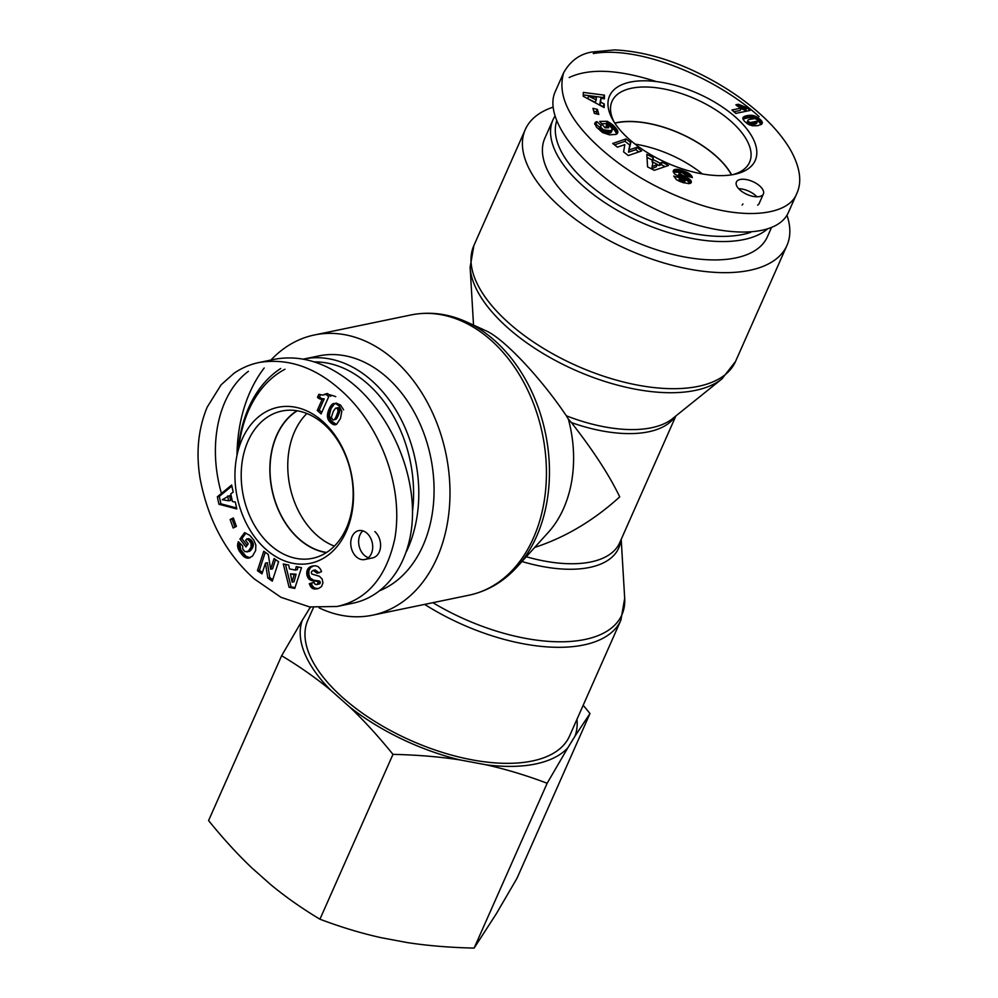 <?xml version="1.0" encoding="UTF-8"?>
<svg xmlns="http://www.w3.org/2000/svg" width="998" height="998" viewBox="0 0 998 998"><rect width="100%" height="100%" fill="white"/><g stroke="black" fill="none" stroke-linecap="round" stroke-linejoin="round"><path stroke-width="1.5" d="M297.267 410.789A74.862 54.753 -101.7 0 0 272.142 489.868A74.862 54.753 -101.7 0 0 326.633 552.455M306.885 413.509A74.862 54.753 -101.7 0 0 289.869 486.188A74.862 54.753 -101.7 0 0 334.38 546.131M280.7 368.512A121.706 89.009 -101.7 0 0 248.664 407.77A121.706 89.009 -101.7 0 0 238.135 450.56M406.523 551.42A121.706 89.009 -101.7 0 0 399.774 416.852A121.706 89.009 -101.7 0 0 303.517 359.08A121.706 89.009 -101.7 0 0 303.355 359.118M238.722 448.501A118.013 86.315 78.3 0 1 248.614 410.428A118.013 86.315 78.3 0 1 284.966 369.248M314.32 361.887A118.013 86.315 78.3 0 1 412.523 511.288M380.226 590.504A121.706 89.009 -101.7 0 0 428.678 448.638A121.706 89.009 -101.7 0 0 318.786 355.912L303.517 359.08M335.752 396.668A86.302 63.111 -101.7 0 0 328.679 394.547M326.346 552.63A75.087 54.915 78.3 0 1 299.013 539.082A75.087 54.915 78.3 0 1 269.872 471.019A75.087 54.915 78.3 0 1 296.942 410.727M320.395 394.821L319.447 396.967A8.67 6.35 -101.7 0 0 324.213 398.826L319.223 410.078L321.793 412.361M322.242 399.237A8.67 6.35 78.3 0 1 317.476 397.379L318.836 394.285L322.691 395.108L325.56 393.936L328.716 396.73L321.106 413.908L317.252 410.49L322.242 399.237L324.213 398.826M317.476 397.379L319.447 396.967M317.252 410.49L319.223 410.078M330.687 396.318L327.531 393.524L323.477 394.983M325.56 393.936L327.531 393.524M324.924 394.372L326.895 393.961M324.213 394.734L326.184 394.335M333.369 420.008L336.688 418.586L339.807 411.313L339.033 408.057L335.627 408.145L333.394 411.176L331.336 417.264L332.895 420.021L335.989 419.31M334.018 419.709L336.638 418.636M334.667 419.048L336.688 418.586M334.717 418.985L337.05 418.025M335.079 418.436L337.461 417.276M335.503 417.688L337.935 416.353M335.964 416.752L338.372 415.38M336.401 415.792L336.912 414.582L338.883 414.17M336.912 414.582L337.324 413.496L339.295 413.085M337.324 413.496L337.636 412.548L339.607 412.137M337.636 412.548L339.807 411.313M337.835 411.725L339.906 410.627M337.935 411.026L339.919 410.452M337.948 410.864L337.835 409.766L339.807 409.367M337.835 409.766L337.449 408.906L339.42 408.494M337.449 408.906L339.033 408.057M337.062 408.469L336.338 408.07L338.31 407.658M336.338 408.07L335.627 408.145M336.65 424.212L334.006 424.736L330.812 422.903L328.255 419.734L327.394 416.603L329.552 407.957L331.66 404.764L334.105 403.454L336.301 403.891L339.357 406.211L341.827 411.376L340.493 418.461L336.65 424.212M343.611 409.879L340.543 405.051L336.077 403.042M333.282 403.629L334.118 403.454M334.729 403.466L330.999 408.656L329.328 415.717L331.236 420.894L336.363 424.387M332.733 403.891L334.704 403.479M332.197 404.265L334.155 403.853M331.66 404.764L333.631 404.352M331.124 405.375L333.095 404.963M330.6 406.124L332.571 405.712M330.076 406.984L332.047 406.573M329.552 407.957L331.523 407.558M329.028 409.068L330.999 408.656M328.991 409.168L330.962 408.768M328.591 410.116L330.563 409.716M328.255 411.051L330.226 410.64M327.968 411.974L329.939 411.563M327.731 412.885L329.702 412.473M327.693 413.06L329.664 412.648M327.469 414.17L329.44 413.771M327.369 415.205L329.34 414.794M327.369 416.129L329.328 415.717M327.394 416.603L329.365 416.191M327.556 417.675L329.527 417.264M327.843 418.711L329.814 418.299M328.23 419.671L330.201 419.26M328.255 419.734L330.226 419.322M328.716 420.532L330.687 420.121M329.265 421.306L331.236 420.894M329.939 422.079L331.91 421.667M330.737 422.828L332.708 422.428M330.812 422.903L332.783 422.491M331.66 423.589L333.631 423.177M332.471 424.125L334.442 423.713M333.27 424.512L335.241 424.1M334.006 424.736L335.977 424.337M334.717 424.836L336.039 424.562M265.867 549.287A79.653 58.258 -101.7 0 0 353.504 493.237A79.653 58.258 -101.7 0 0 263.322 413.347A79.653 58.258 -101.7 0 0 265.867 549.287M366.977 533.231A14.745 10.791 78.3 0 1 372.641 548.513A14.745 10.791 78.3 0 1 364.719 559.529A14.745 10.791 78.3 0 1 351.159 547.278A14.745 10.791 78.3 0 1 358.731 530.637A14.745 10.791 78.3 0 1 366.977 533.231M233.357 517.925L236.389 526.408L233.17 528.004L230.139 519.521L233.357 517.925M308.607 578.74L306.685 573.101L308.607 567.949L311.351 566.328L315.143 565.754L317.925 566.49L319.784 568.311A8.695 6.35 78.3 0 1 321.518 571.654L317.177 573.251L313.247 570.382L311.75 571.442A1.846 1.347 -101.7 0 0 311.9 574.037L319.422 576.27L322.192 579.09L322.94 582.882L321.556 586.575L318.499 588.483L314.744 589.032L311.638 587.797L309.293 583.718L313.896 582.296L315.143 584.292L316.94 584.603L318.312 582.483L317.202 581.36L311.638 580.549L308.607 578.74L310.578 578.329L313.609 580.15L319.722 581.21L320.109 583.393L316.94 584.603M301.521 567.687L294.759 588.433L289.108 587.286L283.282 563.97L288.696 565.068L289.47 568.885L295.346 570.083L296.231 566.602L301.521 567.687M217.352 496.817L231.661 485.016L233.183 492.126L230.763 493.81L232.409 501.545L235.303 502.019L236.788 508.968L218.936 504.24L217.352 496.817L219.323 496.418L220.907 503.828L236.576 507.982M255.638 550.597L252.444 556.198L248.14 558.206L243.861 556.572L239.196 550.834L237.599 545.993L238.31 541.689L242.664 545.831L242.788 549.075L244.959 551.707L248.29 551.245L251.084 547.104L251.072 543.349L248.589 540.005L246.668 538.982L245.633 540.392L248.252 543.81L245.982 546.929L239.919 539.02L244.585 532.658L249.687 535.265L253.866 540.217L255.85 545.12L255.638 550.597M270.62 569.209L274.088 558.543L278.604 561.724L272.279 581.148L267.801 577.992L265.456 563.121L261.963 573.875L257.434 570.681L263.771 551.258L268.287 554.451L270.62 569.209L272.579 568.798L275.585 559.591M265.256 552.318L259.405 570.27L262.437 572.415M257.434 570.681L259.405 570.27M265.456 563.121L267.427 562.71L269.772 577.58L272.753 579.688M267.801 577.992L269.772 577.58M245.92 533.119L241.89 538.608L247.092 545.395M239.919 539.02L241.89 538.608M246.668 538.982L248.639 538.583L251.334 540.267L253.38 544.858L250.897 550.222L247.042 551.969M247.142 539.182L249.113 538.783M247.928 539.581L249.899 539.169M248.589 540.005L250.56 539.594M248.677 540.08L250.648 539.669M249.363 540.679L251.334 540.267M250.011 541.415L251.983 541.016M250.099 541.527L252.07 541.116M250.66 542.425L252.631 542.014M251.072 543.349L253.043 542.937M251.321 544.297L253.292 543.885M251.409 545.27L253.38 544.858M251.396 545.482L253.367 545.07M251.309 546.293L253.28 545.881M251.084 547.104L253.055 546.704M250.735 547.964L252.706 547.553M250.249 548.85L252.22 548.438M249.65 549.748L251.621 549.337M249.587 549.836L251.558 549.424M248.926 550.634L250.897 550.222M248.29 551.245L250.261 550.834M247.666 551.707L249.637 551.295M238.023 542.513L238.971 542.326M239.757 543.062L240.705 549.624L245.832 556.173L250.074 557.807L248.14 558.206M237.786 543.498L239.757 543.087M237.624 544.471L239.595 544.06M237.574 545.419L239.545 545.008M237.599 545.993L239.57 545.582M237.711 547.029L239.682 546.617M237.948 548.039L239.919 547.64M238.297 549.062L240.269 548.651M238.385 549.299L240.356 548.888M238.734 550.035L240.705 549.624M239.196 550.834L241.167 550.422M239.732 551.694L241.703 551.283M240.368 552.63L242.339 552.231M241.117 553.616L243.088 553.216M241.815 554.489L243.786 554.077M242.514 555.287L244.485 554.876M243.188 555.986L245.159 555.574M243.861 556.572L245.832 556.173M244.498 557.059L246.469 556.647M245.121 557.433L247.092 557.021M245.82 557.757L247.791 557.346M246.593 558.019L248.564 557.608M247.379 558.169L249.35 557.757M228.629 500.821L230.6 500.422L229.565 495.582L222.317 499.686L228.629 500.821L227.594 495.994M231.873 486.051L219.323 496.418M218.936 504.24L220.907 503.828M292.115 582.158L294.073 581.759L296.082 574.199L290.443 573.862L292.115 582.158L294.111 574.611L296.082 574.199M294.111 574.611L290.443 573.862M298.003 566.964L297.317 569.671L295.346 570.083M285.465 564.419L291.079 586.874L294.996 587.672M289.108 587.286L291.079 586.874M308.245 578.291L310.578 578.329M309.243 579.339L311.214 578.927M309.991 579.863L311.95 579.451M310.815 580.275L312.786 579.863M311.052 580.362L313.023 579.95M311.638 580.549L313.609 580.15M312.312 580.711L314.283 580.312M313.085 580.861L315.056 580.449M313.933 580.986L315.904 580.574M314.869 581.086L316.84 580.674M316.316 581.198L318.287 580.786M317.202 581.36L319.173 580.948M317.751 581.622L319.722 581.21M317.813 581.672L319.784 581.26M318.312 582.483L320.283 582.071M318.362 582.882L320.321 582.47M318.137 583.805L320.109 583.393M317.713 584.267L319.684 583.855M313.971 582.47L311.264 583.306L312.461 586.026L314.595 588.072L318.15 588.583M309.293 583.718L311.264 583.306M309.58 584.541L311.551 584.142M310.004 585.552L311.975 585.14M310.503 586.437L312.461 586.026M311.039 587.173L313.01 586.762M311.638 587.797L313.609 587.398M312.287 588.284L314.258 587.872M312.623 588.483L314.595 588.072M313.285 588.745L315.243 588.333M313.983 588.945L315.954 588.533M314.744 589.032L316.715 588.62M315.543 589.045L317.514 588.633M316.416 588.97L317.751 588.695M313.247 570.382L315.218 569.983L319.135 572.84M313.659 565.829L310.578 567.538L308.881 570.681L308.881 574.761L310.216 577.879M311.351 566.328L313.322 565.928M310.59 566.627L312.561 566.215M309.891 566.964L311.863 566.565M309.28 567.375L311.251 566.964M308.731 567.837L310.702 567.425M308.607 567.949L310.578 567.538M308.045 568.611L310.016 568.199M307.559 569.347L309.53 568.947M307.197 570.17L309.168 569.758M306.922 571.068L308.893 570.656L306.91 571.081M306.735 572.079L308.706 571.667M306.685 573.101L308.656 572.69M306.735 574.124L308.706 573.713M306.91 575.172L308.881 574.761M306.985 575.509L308.956 575.097M307.297 576.507L309.268 576.108M307.721 577.443L309.692 577.031M233.532 518.411L232.11 519.11L234.967 527.119M230.139 519.521L232.11 519.11M362.885 530.861A14.745 10.791 -101.7 0 0 359.043 545.644A14.745 10.791 -101.7 0 0 368.449 557.67M364.719 559.529L372.603 557.894A14.745 10.791 -101.7 0 0 380.525 546.879A14.745 10.791 -101.7 0 0 374.861 531.597M270.408 545.108A75.224 55.015 78.3 0 1 241.553 467.064A75.224 55.015 78.3 0 1 282.097 410.989A75.224 55.015 78.3 0 1 351.046 473.514A75.224 55.015 78.3 0 1 312.623 558.294A75.224 55.015 78.3 0 1 270.408 545.108M337.212 606.46C367.264 599.698 386.476 577.031 394.859 538.433C404.365 482.97 377.069 421.43 340.181 389.657C314.57 366.977 287.561 357.933 259.131 362.499C250.149 364.332 241.778 367.925 233.981 373.289L221.057 384.866L207.21 407.109C198.153 428.978 195.808 452.967 200.174 479.09C208.27 520.657 226.321 553.952 254.328 578.952L280.9 597.266L309.517 606.909L337.037 606.497L352.968 603.191C387.848 595.956 411.875 560.065 412.511 514.257C413.135 468.424 390.305 416.84 355.949 386.388C329.128 363.409 302.107 354.352 274.887 359.218L259.131 362.486M248.44 371.281C218.525 393.437 207.334 444.073 221.444 493.436M731.459 174.875A74.862 35.728 23.9 0 0 614.855 123.203M702.367 173.939A74.862 35.728 23.9 0 0 635.077 144.124M554.9 116.242A121.706 58.071 23.9 0 0 553.004 119.797A121.706 58.071 23.9 0 0 627.892 216.067A121.706 58.071 23.9 0 0 767.025 229.39M750.696 232.334A118.013 56.312 -156.1 0 1 620.407 206.324A118.013 56.312 -156.1 0 1 556.622 121.157M553.004 119.797L544.858 138.173A121.706 58.071 23.9 0 0 632.595 240.568A121.706 58.071 23.9 0 0 767.387 236.776L771.367 227.806M742.138 205.064A86.302 41.18 23.9 0 0 742.911 203.966M614.756 123.053A75.087 35.828 -156.1 0 1 715.728 155.75A75.087 35.828 -156.1 0 1 731.634 174.85M738.433 104.266L746.903 107.659L750.059 110.454L735.788 113.41L731.933 109.992L741.289 108.058A8.67 4.142 -156.1 0 1 735.863 104.79L738.433 104.266L737.584 106.162M741.289 108.058L740.242 110.429L733.904 111.739M747.04 111.077L741.04 108.607M746.903 107.659L745.855 110.03M745.993 107.497L744.945 109.867M745.007 107.273L743.959 109.643M744.009 106.986L742.961 109.356M742.999 106.624L741.951 108.994M742.312 106.337L741.265 108.707M741.439 105.938L740.616 107.784M740.479 105.451L739.643 107.347M739.493 104.89L738.632 106.811M750.259 122.567L757.632 121.045L757.195 119.61L754.837 118.587L748.388 119.648L747.614 121.195L750.259 122.567L749.273 124.8M749.386 122.342L748.475 124.388M749.61 124.962L756.21 123.702L757.632 121.045M751.257 122.629L750.209 125M751.332 122.642L750.284 125.012M751.943 122.604L750.895 124.975M752.679 122.517L751.619 124.887M753.515 122.392L752.467 124.762M754.338 122.23L753.278 124.6M755.311 122.005L754.251 124.376M756.122 121.781L755.074 124.151M756.771 121.556L755.723 123.927M757.257 121.332L756.21 123.702M757.569 121.107L756.521 123.478M747.614 121.195L746.716 123.241M747.951 121.544L747.078 123.515M748.774 122.093L747.914 124.064M752.292 125.773L747.989 124.114L744.52 121.369L742.849 118.899L743.236 117.228L747.015 115.618L752.292 115.331L756.659 116.841L760.701 119.897L762.385 122.529L761.249 124.501L757.357 125.723L752.292 125.773M762.397 122.754L761.798 124.101M762.385 122.529L761.624 124.239M761.225 124.513L757.756 120.646M762.21 121.943L761.162 124.313M761.861 121.269L760.8 123.64M761.748 121.132L760.701 123.503M761.299 120.546L760.251 122.916M760.701 119.897L759.64 122.267M759.915 119.186L758.867 121.556M759.253 118.612L758.193 120.983M758.393 117.951L757.507 119.935M757.519 117.352L756.684 119.249M756.659 116.841L755.785 118.824M755.785 116.392L754.812 118.587M754.239 118.55L748.737 117.627L742.911 119.061M754.912 116.017L753.864 118.388M754.026 115.706L752.979 118.076M753.827 115.656L752.779 118.026M753.066 115.469L752.018 117.839M752.292 115.331L751.245 117.702M751.494 115.257L750.434 117.627M750.658 115.232L749.598 117.602M749.785 115.257L748.737 117.627M748.899 115.331L747.839 117.702M747.976 115.444L746.916 117.814M747.015 115.618L745.968 117.989M746.928 115.643L745.88 118.013M746.18 115.818L745.132 118.188M745.494 116.017L744.446 118.388M744.882 116.242L743.822 118.612M744.333 116.492L743.285 118.862M744.234 116.541L743.186 118.912M743.647 116.866L742.824 118.725M743.236 117.228L742.811 118.188M629.189 139.233A79.653 38.011 23.9 0 0 735.077 174.201A79.653 38.011 23.9 0 0 741.788 123.153A79.653 38.011 23.9 0 0 646.23 80.813A79.653 38.011 23.9 0 0 612.922 120.072A79.653 38.011 23.9 0 0 629.189 139.233M759.728 185.965A14.745 7.036 -156.1 0 1 763.37 193.986A14.745 7.036 -156.1 0 1 747.028 194.435A14.745 7.036 -156.1 0 1 736.399 182.035A14.745 7.036 -156.1 0 1 746.03 179.515A14.745 7.036 -156.1 0 1 759.728 185.965M597.39 109.393L598.8 114.433L594.346 113.385L592.937 108.345L597.39 109.393L596.342 111.764L593.723 111.152M674.274 173.689L673.438 170.384L677.28 169.311L686.038 171.856L691.103 175.336A8.695 4.142 -156.1 0 1 692.35 177.607L686.474 175.972L682.395 172.741L680.224 172.38A1.846 0.873 23.9 0 0 679.626 172.604A2.158 1.023 23.9 0 0 679.513 172.766A2.158 1.023 23.9 0 0 679.476 172.891A2.021 0.961 23.9 0 0 679.688 173.515L690.229 179.79L691.252 182.497L689.082 183.657L682.732 182.484L676.569 179.752L673.75 176.06L679.875 177.918L683.031 180.451L685.327 180.314L674.274 173.689M668.51 165.468L654.301 170.321L647.577 166.891L646.816 154.366L653.266 157.659L653.154 159.605L660.152 163.185L662.223 162.25L668.51 165.468M583.319 92.415L604.439 95.147L604.364 98.839L600.871 98.253L600.784 102.258L604.252 103.967L604.164 107.572L583.231 96.257L583.319 92.415M616.065 134.381L609.603 134.867L602.73 132.634L596.467 127.17L594.858 123.016L596.941 121.644L601.233 125.623L600.484 126.996L603.279 129.715L610.689 130.738L612.398 129.041L610.327 126.447L606.447 124.975L608.755 127.744L605.05 127.806L599.698 121.407L607.295 121.282L612.922 125.024L616.752 129.241L617.862 132.272L616.065 134.381M629.551 149.812L636.861 147.317L641.602 150.985L628.303 155.538L623.6 151.896L624.823 144.635L617.463 147.155L612.722 143.475L626.02 138.934L630.773 142.602L628.503 152.183L629.713 144.972L624.973 141.304L614.519 144.872M636.861 147.317L635.813 149.688L628.503 152.183M630.773 142.602L629.713 144.972M626.02 138.934L624.973 141.304M638.745 151.958L635.813 149.688M617.862 132.272L617.3 133.52M617.849 131.736L616.889 133.907M616.776 133.994L614.394 129.927L609.965 125.948L606.235 123.652L601.644 123.727M617.812 131.549L616.764 133.919M617.687 131.037L616.639 133.408M617.463 130.476L616.415 132.846M617.151 129.877L616.09 132.247M616.752 129.241L615.691 131.611M616.265 128.555L615.205 130.925M615.679 127.831L614.618 130.202M615.454 127.557L614.394 129.927M614.83 126.871L613.782 129.241M614.207 126.222L613.159 128.592M613.57 125.598L612.523 127.981M612.922 125.024L611.874 127.395M612.261 124.488L611.213 126.858M611.737 124.089L610.689 126.459M611.026 123.577L609.965 125.948M610.215 123.041L609.167 125.411M609.316 122.48L608.269 124.85M608.356 121.893L607.308 124.263M607.295 121.282L606.235 123.652M605.761 127.794L606.447 124.975M612.273 129.99L610.314 132.946L603.915 132.784L599.761 129.99L599.349 128.68L600.409 126.309M612.211 130.077L611.163 132.447M611.861 130.351L610.813 132.722M611.362 130.576L610.314 132.946M610.689 130.738L609.641 133.108M609.84 130.838L608.792 133.208M608.842 130.888L607.794 133.258M608.73 130.888L607.682 133.258M607.695 130.863L606.647 133.233M606.722 130.775L605.674 133.146M605.811 130.626L604.763 132.996M604.963 130.414L603.915 132.784M604.164 130.139L603.116 132.509M603.279 129.715L602.231 132.085M602.443 129.216L601.395 131.586M601.732 128.642L600.684 131.012M601.108 127.993L600.06 130.364M600.821 127.619L599.761 129.99M600.484 126.996L599.424 129.366M600.384 126.472L599.324 128.842M599.81 127.644L595.893 124.014L594.82 124.426M596.941 121.644L595.893 124.014M596.355 121.831L595.307 124.201M595.781 122.105L594.796 124.326M595.319 122.417L594.721 123.764M596.255 99.975L596.317 97.467L588.72 96.195L587.672 98.565L595.207 102.345L596.255 99.975L588.72 96.195M604.439 95.147L603.391 97.517L583.256 94.91M603.179 107.035L599.736 104.628L600.871 98.253M604.252 103.967L603.191 106.337M600.784 102.258L599.736 104.628M603.366 98.677L603.391 97.517M652.979 162.138L651.694 168.762L656.297 166.753L657.358 164.383L652.979 162.138L651.694 168.762M652.742 166.392L657.358 164.383M665.105 166.629L661.175 164.62L659.092 165.568L657.245 164.62M662.223 162.25L661.175 164.62M660.152 163.185L659.092 165.568M652.879 162.375L652.106 161.975L652.205 160.029L647.003 157.372M653.154 159.605L652.106 161.975M653.266 157.659L652.205 160.029M685.277 180.501L684.129 182.921M684.74 180.763L683.83 182.821M684.092 180.725L683.243 182.646M683.031 180.451L682.195 182.31M682.632 180.301L681.796 182.172M681.634 179.865L680.773 181.798M680.873 179.378L679.95 181.474M680.624 179.166L679.663 181.349M679.314 181.199L676.195 179.49M680.149 178.58L679.102 180.95M679.875 177.918L678.827 180.289M691.352 181.998L690.928 182.958M691.315 181.561L690.566 183.233M690.092 183.445L687.397 180.75L678.64 175.885A2.021 0.961 -156.1 0 1 678.415 175.261A2.158 1.023 -156.1 0 1 678.453 175.137A2.158 1.023 -156.1 0 1 678.528 175.024M691.115 180.987L690.055 183.358M690.753 180.401L689.705 182.771M690.229 179.79L689.181 182.16M689.556 179.178L688.508 181.549M689.119 178.842L688.059 181.212M688.445 178.38L687.397 180.75M687.672 177.893L686.624 180.264M686.786 177.394L685.738 179.765M685.788 176.871L684.74 179.241M684.69 176.322L683.642 178.692M682.657 175.374L681.597 177.744M681.522 174.812L680.474 177.182M680.711 174.363L679.663 176.733M680.162 173.989L679.114 176.359M679.688 173.515L678.64 175.885M679.476 172.891L678.415 175.261M691.103 175.336L690.354 177.058M690.566 174.737L689.63 176.858M689.107 176.708L685.788 174.588M689.942 174.126L688.894 176.496M689.306 173.627L688.258 175.997M688.645 173.19L687.585 175.561M687.871 172.741L686.824 175.112M687.011 172.292L685.963 174.662M686.038 171.856L685.09 174.014M684.977 171.419L684.092 173.415M683.805 170.97L682.931 172.928M682.532 170.533L681.646 172.542M682.258 170.446L681.36 172.467M681.147 170.097L680.125 172.392M679.937 172.429L673.251 172.055L674.311 169.685M680.112 169.81L679.064 172.18M679.151 169.585L678.104 171.955M678.278 169.435L677.218 171.806M677.467 169.336L676.407 171.706M677.28 169.311L676.22 171.681M676.395 169.273L675.334 171.644M675.584 169.336L674.536 171.706M674.898 169.46L673.85 171.831M674.299 169.697L673.251 172.043M673.8 169.997L673.151 171.481M596.966 113.997L596.342 111.764M756.896 196.793A14.745 7.036 23.9 0 0 755.536 195.446A14.745 7.036 23.9 0 0 738.657 188.709M757.644 205.151A14.745 7.036 23.9 0 0 759.166 203.467L763.37 193.986M614.144 122.118A75.224 35.891 -156.1 0 1 612.011 101.347A75.224 35.891 -156.1 0 1 695.344 98.952A75.224 35.891 -156.1 0 1 749.548 162.3A75.224 35.891 -156.1 0 1 732.744 174.662M656.26 81.562C618.348 69.373 589.319 68.039 569.147 77.545M563.695 72.667C556.921 95.334 569.509 120.87 601.482 149.288C627.343 172.18 658.767 190.169 695.756 203.255C742.45 219.884 788.657 216.104 796.878 193.3C802.118 181.811 800.122 167.577 790.89 150.598C783.892 138.385 773.837 126.347 760.726 114.52C742.674 98.178 721.08 83.982 695.968 71.931C667.862 58.52 640.741 51.172 614.606 49.9L591.839 52.033C579.726 54.067 570.345 60.928 563.695 72.642L555.25 91.616C542.089 120.059 585.639 173.477 648.139 205.526C710.451 237.998 776.269 241.142 788.507 212.212L796.915 193.263M466.44 321.88A141.841 103.73 -101.7 0 1 545.469 433.219A141.841 103.73 -101.7 0 1 517.201 566.789L548.438 532.221A110.641 80.913 -101.7 0 0 568.336 419.035L566.353 415.804C540.542 377.431 503.528 338.285 485.926 330.75L466.44 321.88C448.065 313.572 429.552 311.276 410.889 314.981A143.088 104.653 78.3 0 1 542.401 433.856A143.088 104.653 78.3 0 1 468.973 595.207L372.528 615.192A143.088 104.653 -101.7 0 0 445.956 453.841A143.088 104.653 -101.7 0 0 314.445 334.966A143.088 104.653 -101.7 0 0 270.945 360.041M264.208 367.975A143.088 104.653 -101.7 0 0 249.949 392.226A143.088 104.653 -101.7 0 0 236.988 455.325M319.185 607.907A143.088 104.653 -101.7 0 0 372.528 615.192M553.042 107.173A143.088 68.276 23.9 0 0 525.297 129.503A143.088 68.276 23.9 0 0 628.466 249.899A143.088 68.276 23.9 0 0 786.948 245.446A143.088 68.276 23.9 0 0 786.948 215.219M534.679 547.44C565.305 537.411 593.648 520.557 619.721 496.879C609.416 475.36 593.311 450.597 571.43 422.603L568.336 419.035M424.637 604.389A143.088 68.276 23.9 0 0 620.918 620.095L569.509 736.125A143.088 68.276 -156.1 0 1 411.026 740.578A143.088 68.276 -156.1 0 1 307.858 620.182L313.497 607.47M281.636 655.723L302.319 620.257A148.203 70.721 23.9 0 0 330.812 690.279C316.042 678.066 299.649 666.539 281.636 655.723L208.582 820.568C223.327 838.782 237.811 854.612 252.032 868.06L270.745 884.652C285.515 896.865 301.907 908.392 319.934 919.208C340.979 927.154 361.401 933.317 381.186 937.696L407.109 942.549C427.456 945.692 449.786 947.539 474.112 948.1L496.268 913.844L516.952 878.365L589.993 713.52L575.048 736.062A148.203 70.721 23.9 0 0 576.969 719.284M459.978 759.915C439.631 756.771 417.301 754.912 392.975 754.363C378.23 736.15 363.746 720.319 349.537 706.871A148.203 70.721 23.9 0 0 459.978 759.915L485.901 764.767A148.203 70.721 23.9 0 0 567.85 747.789L547.154 783.255C526.108 775.309 505.687 769.146 485.901 764.767M310.889 607.121A148.203 70.721 23.9 0 0 309.517 608.531L310.453 607.058M583.181 705.262L589.993 713.52M302.319 620.257L309.517 608.531M349.537 706.871L330.812 690.279M575.048 736.062L567.85 747.789M547.154 783.255L474.112 948.1M392.975 754.363L319.934 919.208M315.904 581.173L317.875 580.761M683.48 175.76L682.432 178.131M689.868 174.076L688.82 176.446M759.091 116.616C718.535 79.341 641.265 45.122 593.261 53.555M473.526 325.111L470.12 267.264A141.841 67.677 23.9 0 0 575.172 370.158A141.841 67.677 23.9 0 0 721.966 378.866L735.526 361.476A143.088 68.276 -156.1 0 1 577.044 365.929A143.088 68.276 -156.1 0 1 473.888 245.533L525.297 129.503M721.966 378.866L672.515 418.649A111.888 53.393 -156.1 0 1 566.353 415.804M675.895 415.929L619.721 542.7A110.641 52.794 -156.1 0 1 526.283 556.747M521.966 561.512A111.888 53.393 23.9 0 0 620.831 540.205M571.43 422.603A110.641 52.794 23.9 0 0 675.234 416.465M621.205 539.344L624.686 598.376A141.841 67.677 -156.1 0 1 432.882 602.68M679.513 172.766L678.453 175.137M517.201 566.789C503.641 581.722 487.56 591.19 468.973 595.207M410.889 314.981L314.445 334.966M470.12 267.264L473.888 245.533M735.526 361.476L786.948 245.446M624.686 598.376L620.918 620.095"/></g></svg>

